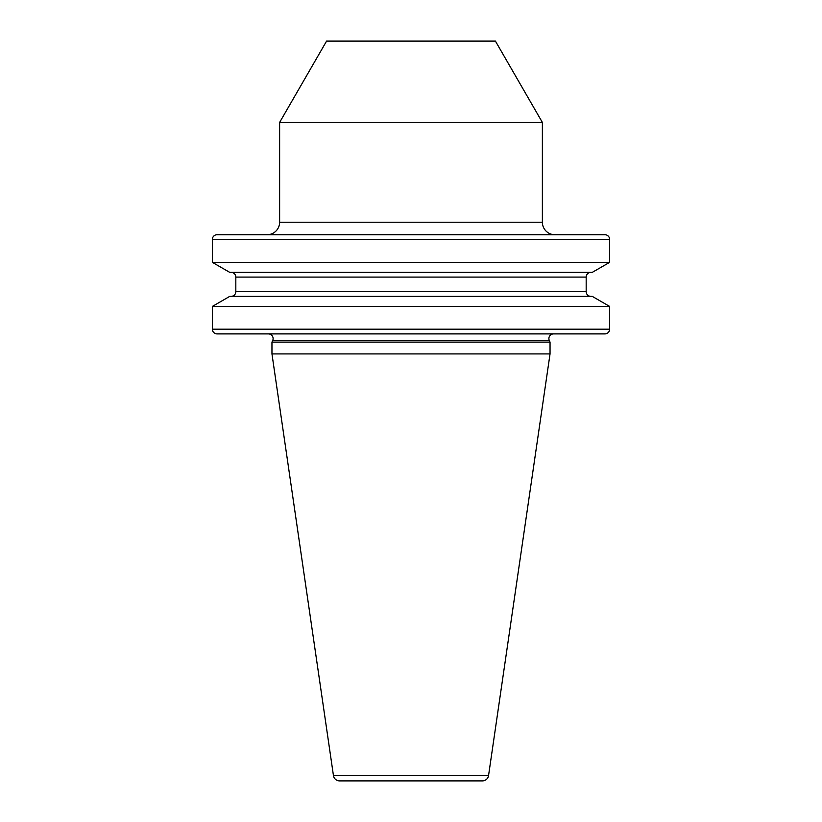 <?xml version="1.0" encoding="UTF-8"?>
<svg xmlns="http://www.w3.org/2000/svg" width="822" height="822" viewBox="0 0 822 822"><rect width="100%" height="100%" fill="white"/><g stroke="black" fill="none" stroke-linecap="round" stroke-linejoin="round"><path stroke-width="1.23" d="M268.424 333.896A4.696 4.696 0 0 1 272.678 340.565L271.959 342.106L271.959 353.912L333.444 775.547A6.257 6.257 0 0 0 339.63 780.9L482.37 780.9A6.257 6.257 0 0 0 488.556 775.547L333.444 775.547M553.576 333.896A4.696 4.696 0 0 0 549.322 340.565L550.041 342.106L271.959 342.106M267.109 234.732A12.515 12.515 0 0 0 279.624 222.217L542.376 222.217A12.515 12.515 0 0 0 554.891 234.732L267.109 234.732M279.624 122.427L542.376 122.427L495.419 41.1L326.581 41.1L279.624 122.427L279.624 222.217M542.376 122.427L542.376 222.217M609.636 262.341L609.636 239.418A4.696 4.696 0 0 0 604.941 234.732L217.059 234.732A4.696 4.696 0 0 0 212.364 239.418L212.364 262.341L229.78 272.39L592.22 272.39L609.636 262.341L212.364 262.341M590.864 296.352A4.696 4.696 0 0 1 586.178 291.666L586.178 277.086A4.696 4.696 0 0 1 590.864 272.39M586.178 277.086L235.822 277.086A4.696 4.696 0 0 0 231.136 272.39M235.822 277.086L235.822 291.666A4.696 4.696 0 0 1 231.136 296.352M212.364 306.411L609.636 306.411L592.22 296.352L229.78 296.352L212.364 306.411L212.364 329.201A4.696 4.696 0 0 0 217.059 333.896L604.941 333.896A4.696 4.696 0 0 0 609.636 329.201L212.364 329.201M609.636 306.411L609.636 329.201M550.041 342.106L550.041 353.912L271.959 353.912M550.041 353.912L488.556 775.547M549.322 340.565L272.678 340.565M609.636 239.418L212.364 239.418M586.178 291.666L235.822 291.666"/></g></svg>

